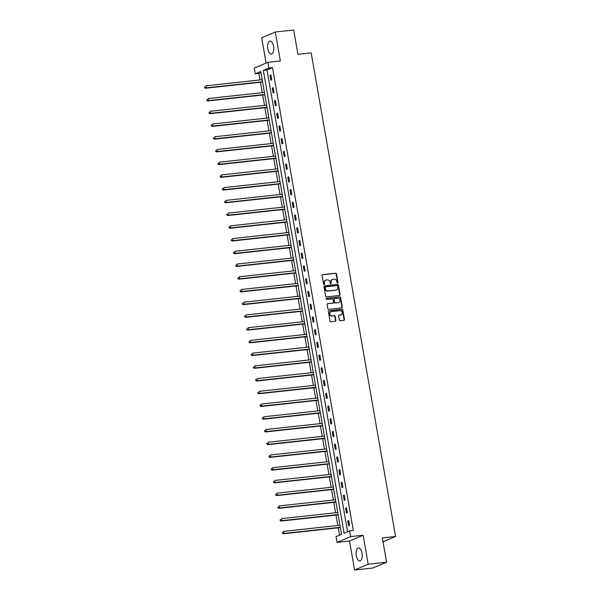 <?xml version="1.0" encoding="UTF-8"?>
<svg xmlns="http://www.w3.org/2000/svg" width="600" height="600" viewBox="0 0 600 600"><rect width="100%" height="100%" fill="white"/><g stroke="black" fill="none" stroke-linecap="round" stroke-linejoin="round"><path stroke-width="0.9" d="M337.582 283.08A0.57 0.503 67 0 0 337.987 282.465L336.502 273.952A0.818 0.72 67 0 0 335.64 273.233L322.642 274.642A0.818 0.72 67 0 0 322.058 275.52L323.543 284.032A0.57 0.503 67 0 0 324.555 283.92L324.368 282.825A2.625 2.302 67 0 1 326.228 280.005L327.315 279.892A2.625 2.302 67 0 1 330.067 282.202L330.263 283.305A0.57 0.503 67 0 0 331.275 283.192L331.08 282.09A2.625 2.302 67 0 1 332.947 279.278L334.028 279.165A2.625 2.302 67 0 1 336.788 281.475L336.975 282.577A0.57 0.503 67 0 0 337.582 283.08M337.507 283.087A0.57 0.503 67 0 0 337.62 282.623L336.135 274.11A0.818 0.72 67 0 0 335.272 273.39L322.29 274.8M324.075 284.543A0.57 0.503 67 0 0 324.188 284.077L324.368 282.825M330.788 283.815A0.57 0.503 67 0 0 330.907 283.35L331.08 282.09M362.04 553.237A6.51 3.015 -96.2 0 0 358.47 547.987A6.51 3.015 -96.2 0 0 356.303 555.675A6.51 3.015 -96.2 0 0 359.873 560.933A6.51 3.015 -96.2 0 0 362.04 553.237M273.57 46.32A6.51 3.015 -96.2 0 0 270 41.062A6.51 3.015 -96.2 0 0 267.832 48.758A6.51 3.015 -96.2 0 0 271.403 54.008A6.51 3.015 -96.2 0 0 273.57 46.32M339.36 320.048A0.818 0.72 67 0 0 340.222 320.767L343.868 320.37A0.818 0.72 67 0 0 344.452 319.493L342.803 310.043A0.818 0.72 67 0 0 341.94 309.315L328.942 310.725A0.818 0.72 67 0 0 328.358 311.61L330.007 321.06A0.818 0.72 67 0 0 330.87 321.78L335.272 321.3A0.818 0.72 67 0 0 335.858 320.423L335.153 316.38A0.818 0.72 67 0 0 334.29 315.66L332.108 315.892A2.19 1.927 67 0 1 331.358 311.61L339.915 310.68A2.19 1.927 67 0 1 340.665 314.962L339.233 315.12A0.818 0.72 67 0 0 338.655 315.998L339.36 320.048M349.62 530.888L350.618 536.602L337.02 542.385L336.022 536.678L341.535 534.33L260.752 71.475L255.24 73.823L254.243 68.108L267.847 62.318L268.845 68.032L263.325 70.38L344.108 533.235L349.62 530.888L353.303 530.49L272.52 67.635L268.845 68.032M267.847 62.318L280.35 60.968L275.295 31.995L293.692 30L297.938 54.315L311.175 52.883L395.572 536.46L382.335 537.9L386.58 562.215L368.183 564.21L363.127 535.245L350.618 536.602M339.517 295.462A0.818 0.72 67 0 0 340.103 294.585L338.452 285.127A0.818 0.72 67 0 0 337.59 284.407L324.593 285.817A0.818 0.72 67 0 0 324.007 286.695L325.657 296.145A0.818 0.72 67 0 0 326.52 296.873L339.517 295.462M340.627 297.585L342.278 307.035A0.818 0.72 67 0 1 341.692 307.913L328.695 309.322A0.818 0.72 67 0 1 327.832 308.603L327.127 304.56A0.818 0.72 67 0 1 327.712 303.683L332.985 303.105A0.818 0.72 67 0 0 333.562 302.228L333.097 299.543A0.818 0.72 67 0 0 332.235 298.822L326.745 299.415A0.57 0.503 67 0 1 326.55 298.298L339.765 296.865A0.818 0.72 67 0 1 340.627 297.585L340.26 297.743L341.91 307.192L342.278 307.035M386.58 562.215L372.975 568.005L354.577 570L368.183 564.21M275.295 31.995L261.69 37.785L266.108 63.06M383.017 541.808L395.572 536.46M272.52 67.635L267.007 69.983L347.595 531.75M270.015 75.36L270.87 80.258L271.793 79.867L270.938 74.97L270.015 75.36L270.99 75.255M272.243 88.088L273.097 92.985L274.013 92.595L273.157 87.698L272.243 88.088L273.21 87.983M274.462 100.823L275.317 105.72L276.233 105.323L275.385 100.433L274.462 100.823L275.43 100.718M276.683 113.55L277.538 118.448L278.46 118.058L277.605 113.16L276.683 113.55L277.65 113.445M278.903 126.278L279.757 131.175L280.68 130.785L279.825 125.887L278.903 126.278L279.877 126.172M281.13 139.012L281.985 143.91L282.9 143.52L282.045 138.623L281.13 139.012L282.097 138.907M283.35 151.74L284.205 156.637L285.12 156.248L284.265 151.35L283.35 151.74L284.317 151.635M285.57 164.475L286.425 169.365L287.347 168.975L286.493 164.078L285.57 164.475L286.538 164.37M287.79 177.203L288.645 182.1L289.567 181.71L288.712 176.812L287.79 177.203L288.765 177.097M290.017 189.93L290.873 194.827L291.788 194.438L290.933 189.54L290.017 189.93L290.985 189.825M292.237 202.665L293.093 207.555L294.007 207.165L293.153 202.267L292.237 202.665L293.205 202.56M294.457 215.392L295.312 220.29L296.235 219.9L295.38 215.002L294.457 215.392L295.425 215.288M296.678 228.12L297.532 233.017L298.455 232.627L297.6 227.73L296.678 228.12L297.653 228.015M298.905 240.855L299.752 245.745L300.675 245.355L299.82 240.458L298.905 240.855L299.873 240.75M301.125 253.583L301.98 258.48L302.895 258.09L302.04 253.192L301.125 253.583L302.093 253.478M303.345 266.31L304.2 271.207L305.115 270.817L304.267 265.92L303.345 266.31L304.312 266.205M305.565 279.045L306.42 283.942L307.343 283.545L306.487 278.655L305.565 279.045L306.532 278.94M307.785 291.772L308.64 296.67L309.562 296.28L308.707 291.382L307.785 291.772L308.76 291.668M310.013 304.5L310.868 309.397L311.782 309.007L310.928 304.11L310.013 304.5L310.98 304.395M312.233 317.235L313.087 322.132L314.002 321.735L313.155 316.845L312.233 317.235L313.2 317.13M314.452 329.962L315.308 334.86L316.23 334.47L315.375 329.572L314.452 329.962L315.42 329.858M316.673 342.69L317.528 347.587L318.45 347.197L317.595 342.3L316.673 342.69L317.647 342.585M318.9 355.425L319.755 360.322L320.67 359.925L319.815 355.035L318.9 355.425L319.868 355.32M321.12 368.153L321.975 373.05L322.89 372.66L322.035 367.763L321.12 368.153L322.087 368.048M323.34 380.88L324.195 385.778L325.118 385.388L324.263 380.49L323.34 380.88L324.308 380.775M325.56 393.615L326.415 398.513L327.337 398.123L326.483 393.225L325.56 393.615L326.535 393.51M327.788 406.342L328.642 411.24L329.558 410.85L328.702 405.952L327.788 406.342L328.755 406.237M330.007 419.077L330.862 423.967L331.778 423.577L330.923 418.68L330.007 419.077L330.975 418.972M332.228 431.805L333.082 436.702L334.005 436.312L333.15 431.415L332.228 431.805L333.195 431.7M334.447 444.533L335.303 449.43L336.225 449.04L335.37 444.143L334.447 444.533L335.423 444.428M336.675 457.268L337.522 462.158L338.445 461.768L337.59 456.87L336.675 457.268L337.642 457.162M338.895 469.995L339.75 474.893L340.665 474.502L339.81 469.605L338.895 469.995L339.862 469.89M341.115 482.722L341.97 487.62L342.885 487.23L342.038 482.332L341.115 482.722L342.082 482.618M343.335 495.457L344.19 500.347L345.112 499.957L344.257 495.06L343.335 495.457L344.303 495.353M345.555 508.185L346.41 513.082L347.332 512.692L346.478 507.795L345.555 508.185L346.53 508.08M347.782 520.912L348.638 525.81L349.553 525.42L348.697 520.523L347.782 520.912L348.75 520.808M260.94 72.562L258.915 73.425L260.055 79.935M260.46 82.26L262.275 92.67M262.68 94.995L264.495 105.398M264.9 107.722L266.722 118.125M267.127 120.45L268.942 130.86M269.347 133.185L271.163 143.587M271.567 145.913L273.382 156.315M273.788 158.64L275.61 169.05M276.015 171.375L277.83 181.778M278.235 184.102L280.05 194.505M280.455 196.83L282.27 207.24M282.675 209.565L284.49 219.968M284.903 222.292L286.718 232.695M287.123 235.028L288.938 245.43M289.343 247.755L291.157 258.157M291.562 260.483L293.377 270.885M293.79 273.218L295.605 283.62M296.01 285.945L297.825 296.347M298.23 298.673L300.045 309.075M300.45 311.407L302.265 321.81M302.67 324.135L304.493 334.538M304.897 336.862L306.712 347.272M307.118 349.597L308.933 360M309.337 362.325L311.153 372.728M311.558 375.053L313.38 385.463M313.785 387.787L315.6 398.19M316.005 400.515L317.82 410.918M318.225 413.243L320.04 423.653M320.445 425.978L322.26 436.38M322.673 438.705L324.487 449.107M324.892 451.433L326.707 461.842M327.112 464.168L328.928 474.57M329.332 476.895L331.147 487.298M331.56 489.63L333.375 500.033M333.78 502.357L335.595 512.76M336 515.085L337.815 525.487M338.22 527.82L339.51 535.192M363.127 535.245L349.522 541.028L354.577 570M349.522 541.028L337.02 542.385M258.915 73.425L255.24 73.823M267.007 69.983L263.325 70.38M332.183 279.517A2.625 2.302 67 0 0 330.712 282.248M325.47 280.245A2.625 2.302 67 0 0 324 282.975M339.502 295.462A0.818 0.72 67 0 0 339.735 294.735L338.085 285.285A0.818 0.72 67 0 0 337.222 284.565L324.24 285.975M337.597 286.118A0.57 0.503 67 0 0 336.99 285.615L325.582 286.853A0.57 0.503 67 0 0 325.178 287.468L325.38 288.63A2.625 2.302 67 0 0 328.14 290.94L335.933 290.093A2.625 2.302 67 0 0 337.8 287.28L337.597 286.118M325.215 287.01A0.57 0.503 67 0 0 324.81 287.625L325.178 287.468M336.33 290.017A2.625 2.302 67 0 1 335.565 290.25L327.765 291.097A2.625 2.302 67 0 1 325.013 288.788L324.81 287.625M341.678 307.92A0.818 0.72 67 0 0 341.91 307.192M327.712 303.683L332.618 303.263A0.818 0.72 67 0 0 332.955 303.12M326.265 298.44L339.765 296.865M338.452 302.513A2.19 1.927 67 0 0 337.702 298.23L334.688 298.553A0.818 0.72 67 0 0 334.11 299.438L334.575 302.115A0.818 0.72 67 0 0 335.438 302.843L338.085 302.67A2.19 1.927 67 0 0 338.745 302.452M334.32 298.71A0.818 0.72 67 0 0 333.743 299.595L334.11 299.438M338.085 302.67L335.07 303A0.818 0.72 67 0 1 334.207 302.272L333.743 299.595M340.26 297.743A0.818 0.72 67 0 0 339.397 297.022M340.957 314.91A2.19 1.927 67 0 1 340.298 315.12L339.233 315.12M330.69 311.82A2.19 1.927 67 0 0 331.74 316.05L332.108 315.892M335.257 321.308A0.818 0.72 67 0 0 335.49 320.58L334.785 316.538A0.818 0.72 67 0 0 333.923 315.81L331.74 316.05M343.853 320.37A0.818 0.72 67 0 0 344.085 319.65L342.435 310.2A0.818 0.72 67 0 0 341.572 309.472L328.59 310.882M262.192 79.703L205.92 85.808L206.272 87.847L205.358 88.238L262.597 82.028M204.938 87.457L204.795 86.64L204.57 87.615L206.272 87.847L262.545 81.742M205.358 88.238L204.57 87.615M264.413 92.438L208.14 98.535L208.493 100.575L207.577 100.965L264.817 94.762M207.157 100.185L207.015 99.368L206.79 100.343L208.493 100.575L264.765 94.477M207.577 100.965L206.79 100.343M266.632 105.165L210.36 111.27L210.72 113.31L209.798 113.7L267.038 107.49M209.377 112.92L209.235 112.102L209.01 113.07L210.72 113.31L266.993 107.205M209.798 113.7L209.01 113.07M268.853 117.892L212.58 123.998L212.94 126.038L212.017 126.427L269.265 120.218M211.597 125.648L211.455 124.83L211.23 125.805L212.94 126.038L269.212 119.933M212.017 126.427L211.23 125.805M271.08 130.627L214.808 136.725L215.16 138.765L214.245 139.163L271.485 132.953M213.825 138.375L213.683 137.558L213.458 138.532L215.16 138.765L271.433 132.667M214.245 139.163L213.458 138.532M273.3 143.355L217.028 149.46L217.38 151.5L216.465 151.89L273.705 145.68M216.045 151.11L215.903 150.292L215.678 151.26L217.38 151.5L273.653 145.395M216.465 151.89L215.678 151.26M275.52 156.083L219.248 162.188L219.608 164.227L218.685 164.618L275.925 158.415M218.265 163.837L218.123 163.02L217.897 163.995L219.608 164.227L275.88 158.123M218.685 164.618L217.897 163.995M277.74 168.817L221.468 174.915L221.827 176.955L220.905 177.352L278.145 171.142M220.485 176.565L220.343 175.748L220.118 176.722L221.827 176.955L278.1 170.858M220.905 177.352L220.118 176.722M279.968 181.545L223.695 187.65L224.048 189.69L223.125 190.08L280.373 183.87M222.712 189.3L222.57 188.483L222.337 189.458L224.048 189.69L280.32 183.585M223.125 190.08L222.337 189.458M282.188 194.272L225.915 200.377L226.267 202.417L225.353 202.808L282.593 196.605M224.933 202.028L224.79 201.21L224.565 202.185L226.267 202.417L282.54 196.312M225.353 202.808L224.565 202.185M284.407 207.007L228.135 213.105L228.495 215.145L227.572 215.542L284.812 209.333M227.153 214.755L227.01 213.945L226.785 214.913L228.495 215.145L284.76 209.048M227.572 215.542L226.785 214.913M286.627 219.735L230.355 225.84L230.715 227.88L229.792 228.27L287.032 222.06M229.373 227.49L229.23 226.673L229.005 227.647L230.715 227.88L286.987 221.775M229.792 228.27L229.005 227.647M288.847 232.462L232.583 238.567L232.935 240.608L232.013 240.998L289.26 234.795M231.593 240.218L231.45 239.4L231.225 240.375L232.935 240.608L289.207 234.502M232.013 240.998L231.225 240.375M291.075 245.197L234.803 251.303L235.155 253.343L234.24 253.733L291.48 247.522M233.82 252.945L233.678 252.135L233.452 253.103L235.155 253.343L291.428 247.237M234.24 253.733L233.452 253.103M293.295 257.925L237.022 264.03L237.375 266.07L236.46 266.46L293.7 260.25M236.04 265.68L235.897 264.862L235.673 265.837L237.375 266.07L293.647 259.965M236.46 266.46L235.673 265.837M295.515 270.66L239.243 276.757L239.603 278.798L238.68 279.188L295.92 272.985M238.26 278.407L238.118 277.59L237.892 278.565L239.603 278.798L295.875 272.7M238.68 279.188L237.892 278.565M297.735 283.388L241.462 289.493L241.822 291.532L240.9 291.923L298.147 285.712M240.48 291.135L240.337 290.325L240.112 291.293L241.822 291.532L298.095 285.428M240.9 291.923L240.112 291.293M299.962 296.115L243.69 302.22L244.042 304.26L243.127 304.65L300.368 298.44M242.708 303.87L242.565 303.053L242.34 304.028L244.042 304.26L300.315 298.155M243.127 304.65L242.34 304.028M302.183 308.85L245.91 314.947L246.263 316.987L245.347 317.377L302.587 311.175M244.928 316.597L244.785 315.78L244.56 316.755L246.263 316.987L302.535 310.89M245.347 317.377L244.56 316.755M304.403 321.577L248.13 327.683L248.49 329.722L247.567 330.112L304.808 323.903M247.147 329.325L247.005 328.515L246.78 329.483L248.49 329.722L304.763 323.618M247.567 330.112L246.78 329.483M306.623 334.305L250.35 340.41L250.71 342.45L249.788 342.84L307.035 336.63M249.368 342.06L249.225 341.243L249 342.218L250.71 342.45L306.983 336.345M249.788 342.84L249 342.218M308.85 347.04L252.577 353.138L252.93 355.178L252.015 355.567L309.255 349.365M251.595 354.788L251.452 353.97L251.228 354.945L252.93 355.178L309.202 349.08M252.015 355.567L251.228 354.945M311.07 359.767L254.798 365.873L255.15 367.913L254.235 368.303L311.475 362.093M253.815 367.522L253.673 366.705L253.447 367.673L255.15 367.913L311.423 361.808M254.235 368.303L253.447 367.673M313.29 372.495L257.017 378.6L257.377 380.64L256.455 381.03L313.695 374.82M256.035 380.25L255.892 379.433L255.667 380.407L257.377 380.64L313.65 374.535M256.455 381.03L255.667 380.407M315.51 385.23L259.237 391.327L259.597 393.368L258.675 393.765L315.915 387.555M258.255 392.978L258.112 392.16L257.888 393.135L259.597 393.368L315.87 387.27M258.675 393.765L257.888 393.135M317.737 397.957L261.465 404.062L261.817 406.103L260.895 406.493L318.142 400.283M260.483 405.713L260.34 404.895L260.108 405.862L261.817 406.103L318.09 399.998M259.965 405.053L260.34 404.895M260.895 406.493L260.108 405.862M319.957 410.685L263.685 416.79L264.038 418.83L263.123 419.22L320.362 413.018M262.702 418.44L262.56 417.623L262.335 418.597L264.038 418.83L320.31 412.725M263.123 419.22L262.335 418.597M322.178 423.42L265.905 429.518L266.265 431.558L265.343 431.955L322.582 425.745M264.923 431.168L264.78 430.35L264.555 431.325L266.265 431.558L322.53 425.46M265.343 431.955L264.555 431.325M324.397 436.147L268.125 442.252L268.485 444.293L267.562 444.683L324.803 438.472M267.142 443.903L267 443.085L266.775 444.06L268.485 444.293L324.757 438.188M267.562 444.683L266.775 444.06M326.618 448.875L270.353 454.98L270.705 457.02L269.782 457.41L327.03 451.207M269.362 456.63L269.22 455.812L268.995 456.787L270.705 457.02L326.978 450.915M269.782 457.41L268.995 456.787M328.845 461.61L272.572 467.707L272.925 469.748L272.01 470.145L329.25 463.935M271.59 469.357L271.447 468.548L271.222 469.515L272.925 469.748L329.197 463.65M272.01 470.145L271.222 469.515M331.065 474.338L274.793 480.442L275.145 482.482L274.23 482.873L331.47 476.662M273.81 482.092L273.668 481.275L273.442 482.25L275.145 482.482L331.418 476.377M274.23 482.873L273.442 482.25M333.285 487.065L277.013 493.17L277.373 495.21L276.45 495.6L333.69 489.397M276.03 494.82L275.888 494.002L275.663 494.978L277.373 495.21L333.645 489.105M276.45 495.6L275.663 494.978M335.505 499.8L279.233 505.905L279.593 507.945L278.67 508.335L335.918 502.125M278.25 507.548L278.108 506.737L277.882 507.705L279.593 507.945L335.865 501.84M278.67 508.335L277.882 507.705M337.733 512.528L281.46 518.632L281.812 520.673L280.897 521.062L338.138 514.852M280.478 520.283L280.335 519.465L280.11 520.44L281.812 520.673L338.085 514.567M280.897 521.062L280.11 520.44M339.952 525.263L283.68 531.36L284.032 533.4L283.118 533.79L340.358 527.588M282.697 533.01L282.555 532.192L282.33 533.168L284.032 533.4L340.305 527.303M283.118 533.79L282.33 533.168M327.765 291.097L328.14 290.94"/></g></svg>
